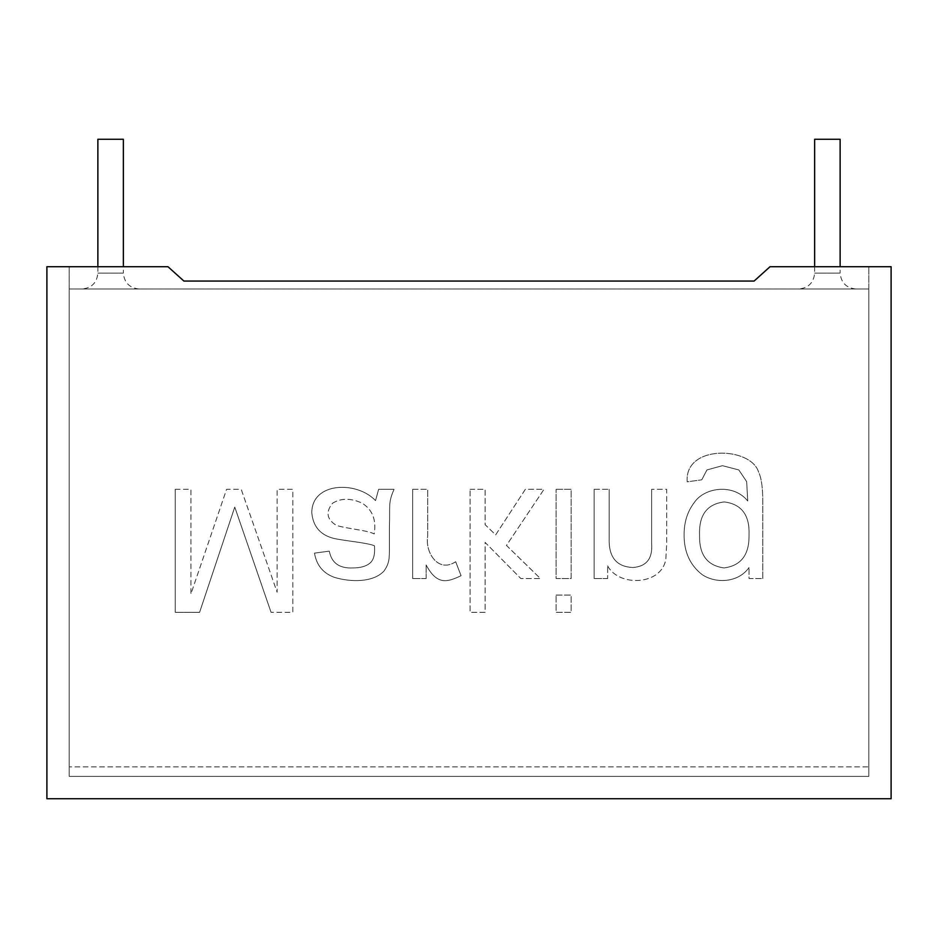 <?xml version="1.0" encoding="UTF-8"?>
<svg xmlns="http://www.w3.org/2000/svg" width="938" height="938" viewBox="0 0 938 938"><rect width="100%" height="100%" fill="white"/><g stroke="black" fill="none" stroke-linecap="round" stroke-linejoin="round"><path stroke-width="0.7" stroke-dasharray="4.69 3.52" d="M69.201 776.418L69.201 289.01L868.799 289.01L868.799 776.418L69.201 776.418L69.201 289.01L868.799 289.01L868.799 776.418L69.201 776.418M856.054 289.01L798.719 289.01L856.054 289.01C846.381 288.072 841.069 282.76 840.131 273.087L814.641 273.087L840.131 273.087L840.131 266.709M139.281 289.01L81.946 289.01L139.281 289.01C129.608 288.072 124.297 282.76 123.359 273.087L97.869 273.087L123.359 273.087L123.359 266.709M97.869 139.281L123.359 139.281M814.641 139.281L840.131 139.281M754.117 281.048L770.039 266.709L891.1 266.709L891.1 798.719L46.9 798.719L46.9 266.709L167.961 266.709L183.883 281.048L754.117 281.048L770.039 266.709L868.799 266.709L770.039 266.709L754.117 281.048L183.883 281.048L167.961 266.709L183.883 281.048M762.782 578.558L762.782 501.431C762.793 487.537 761.375 477.7 758.525 471.908C750.681 446.488 684.224 444.237 687.214 481.804L701.765 479.834L687.214 481.804C684.224 444.237 750.681 446.488 758.525 471.908C761.375 477.7 762.793 487.537 762.782 501.431L762.782 578.558L749.04 578.558L749.04 567.513L749.04 578.558L762.782 578.558M701.765 479.834L706.924 469.938L722.459 465.682L738.816 469.938L746.671 481.64L747.738 501.021C733.715 483.375 704.614 487.115 694.249 502.569C687.495 511.433 684.119 522.056 684.107 534.472C683.919 551.743 689.946 565.133 702.175 574.631C715.624 583.753 738.312 582.92 749.04 567.513C738.312 582.92 715.624 583.753 702.175 574.631C689.946 565.133 683.919 551.743 684.107 534.472C684.119 522.056 687.495 511.433 694.249 502.569C704.614 487.115 733.715 483.375 747.738 501.021L746.671 481.64L738.816 469.938L722.459 465.682L706.924 469.938L701.765 479.834M594.141 489.319L609.184 489.319L594.141 489.319L594.141 578.558L594.141 489.319M607.636 578.558L594.141 578.558L607.636 578.558L607.636 565.884L607.636 578.558M607.636 565.884C618.658 587.071 661.982 585.664 665.863 558.849L666.684 544.204L666.684 489.319L651.629 489.319L666.684 489.319L666.684 544.204L665.863 558.849C661.982 585.664 618.658 587.071 607.636 565.884M651.629 489.319L651.629 543.63C652.754 558.485 646.54 566.446 632.986 567.513C616.418 566.81 608.481 556.996 609.184 538.072L609.184 489.319L609.184 538.072C608.481 556.996 616.418 566.81 632.986 567.513C646.54 566.446 652.754 558.485 651.629 543.63L651.629 489.319M556.105 489.319L571.148 489.319L571.148 578.558L556.105 578.558L556.105 489.319L556.105 578.558L571.148 578.558L571.148 489.319L556.105 489.319M556.105 595.079L571.148 595.079L571.148 612.338L556.105 612.338L556.105 595.079L556.105 612.338L571.148 612.338L571.148 595.079L556.105 595.079M470.067 489.319L485.11 489.319L485.11 524.659L495.663 534.883L525.35 489.319L544.005 489.319L506.461 545.435L540.405 578.558L520.86 578.558L485.11 542.41L485.11 612.338L470.067 612.338L470.067 489.319L470.067 612.338L485.11 612.338L485.11 542.41L520.86 578.558L540.405 578.558L506.461 545.435L544.005 489.319L525.35 489.319L495.663 534.883L485.11 524.659L485.11 489.319L470.067 489.319M412.65 489.319L427.693 489.319L412.65 489.319L412.65 578.558L412.65 489.319M426.145 578.558L412.65 578.558L426.145 578.558L426.145 564.981L426.145 578.558M426.145 564.981C437.096 585.605 447.567 582.111 461.062 575.698L455.669 561.71L461.062 575.698C447.567 582.111 437.096 585.605 426.145 564.981M455.669 561.71C438.339 573.446 424.855 552.541 427.693 536.02L427.693 489.319L427.693 536.02C424.855 552.541 438.339 573.446 455.669 561.71M378.624 489.319L375.517 500.611C356.944 480.76 311.709 481.874 311.803 512.793C313.046 526.453 320.35 534.988 333.717 538.4C343.859 540.769 368.165 542.821 374.532 545.846L374.614 549.844C374.602 555.988 373.16 560.314 370.276 562.847C366.383 566.259 360.579 567.947 352.864 567.924C339.45 568.592 331.595 563.011 329.308 551.157L314.5 553.115L329.308 551.157C331.595 563.011 339.45 568.592 352.864 567.924C360.579 567.947 366.383 566.259 370.276 562.847C373.16 560.314 374.602 555.988 374.614 549.844L374.532 545.846C368.165 542.821 343.859 540.769 333.717 538.4C320.35 534.988 313.046 526.453 311.803 512.793C311.709 481.874 356.944 480.76 375.517 500.611L378.624 489.319L394.077 489.319L378.624 489.319M314.5 553.115C316.516 565.251 323.188 573.341 334.538 577.409C350.578 582.205 373.019 582.686 383.935 571.113C389.446 563.246 389.411 558.708 389.422 546.901L389.422 526.781C390.208 504.785 388.015 503.026 394.077 489.319C388.015 503.026 390.208 504.785 389.422 526.781L389.422 546.901C389.411 558.708 389.446 563.246 383.935 571.113C373.019 582.686 350.578 582.205 334.538 577.409C323.188 573.341 316.516 565.251 314.5 553.115M175.218 489.319L190.918 489.319L190.918 594.012L226.574 489.319L241.218 489.319L277.12 592.218L277.12 489.319L292.832 489.319L292.832 612.338L271.07 612.338L292.832 612.338L292.832 489.319L277.12 489.319L277.12 592.218L241.218 489.319L226.574 489.319L190.918 594.012L190.918 489.319L175.218 489.319L175.218 612.338L175.218 489.319M199.595 612.338L175.218 612.338L199.595 612.338L234.758 507.071L271.07 612.338L234.758 507.071L199.595 612.338M868.799 766.862L868.799 266.709L868.799 766.862L69.201 766.862L868.799 766.862M69.201 766.862L69.201 266.709L167.961 266.709L69.201 266.709L69.201 766.862M332.58 503.225C340.881 498.031 350.66 497.972 361.939 503.061C372.433 509.557 376.513 519.863 374.203 533.98C368.059 530.263 344.903 528.504 336.097 525.233C326.705 519.23 325.533 511.902 332.58 503.225C340.881 498.031 350.66 497.972 361.939 503.061C372.433 509.557 376.513 519.863 374.203 533.98C368.059 530.263 344.903 528.504 336.097 525.233C326.705 519.23 325.533 511.902 332.58 503.225M699.56 535.539C698.704 515.208 706.935 504.011 724.265 501.924C741.583 504.116 749.837 515.161 749.04 535.047C749.368 554.768 741.032 565.731 724.019 567.924C707.334 565.637 699.173 554.839 699.56 535.539C698.704 515.208 706.935 504.011 724.265 501.924C741.583 504.116 749.837 515.161 749.04 535.047C749.368 554.768 741.032 565.731 724.019 567.924C707.334 565.637 699.173 554.839 699.56 535.539M97.869 266.709L97.869 273.087C96.931 282.76 91.619 288.06 81.946 289.01M814.641 266.709L814.641 273.087C813.703 282.76 808.392 288.06 798.719 289.01"/><path stroke-width="1.41" d="M97.869 266.709L97.869 139.281L123.359 139.281L123.359 266.709M814.641 266.709L814.641 139.281L840.131 139.281L840.131 266.709M770.039 266.709L891.1 266.709L891.1 798.719L46.9 798.719L46.9 266.709L167.961 266.709L183.883 281.048L754.117 281.048L770.039 266.709M183.883 281.048L754.117 281.048"/></g></svg>
